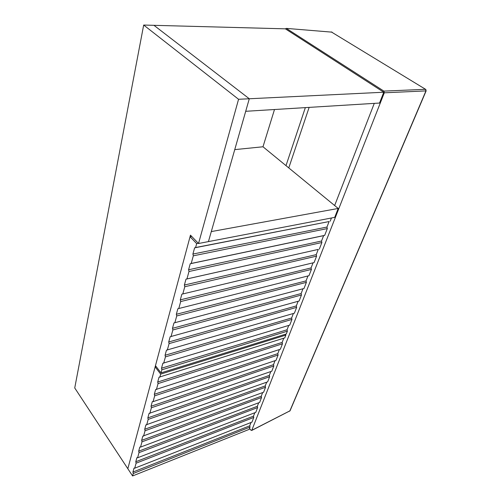 <?xml version="1.0" encoding="UTF-8"?>
<svg xmlns="http://www.w3.org/2000/svg" width="501" height="501" viewBox="0 0 501 501"><rect width="100%" height="100%" fill="white"/><g stroke="black" fill="none" stroke-linecap="round" stroke-linejoin="round"><path stroke-width="0.75" d="M306.387 282.345L306.042 280.892L176.333 314.296L176.721 315.962L306.387 282.345L303.988 288.501L173.96 322.938L172.476 328.324L172.858 329.977L301.464 294.989L299.122 301.001L170.158 336.741L168.718 341.983L169.094 343.611L296.661 307.332L296.323 305.911L168.718 341.983M296.323 305.911L298.12 301.276M184.387 285.031L184.781 286.747L316.594 256.124L316.237 254.633L184.387 285.031L185.996 279.17L186.936 278.932L188.99 271.504L321.892 242.522L321.529 241.019L188.583 269.763L188.99 271.504M316.237 254.633L318.273 249.404L185.996 279.17M318.273 249.404L186.936 278.932M321.529 241.019L323.615 235.652L324.673 235.37L191.207 263.463L190.242 263.739L188.583 269.763M323.615 235.652L190.242 263.739M301.464 294.989L301.126 293.548L172.476 328.324M301.126 293.548L302.98 288.77M296.661 307.332L294.375 313.2L166.464 350.174L165.061 355.278L165.43 356.881L291.964 319.394L291.632 317.985L165.061 355.278M291.632 317.985L293.379 313.494M316.594 256.124L314.077 262.587L181.869 294.175L180.304 299.867L180.698 301.558L311.428 269.394L311.077 267.922L180.304 299.867M311.077 267.922L313.056 262.831M192.904 254.051L193.317 255.817L327.322 228.575L326.959 227.053L192.904 254.051L194.613 247.845L195.597 247.538L196.68 243.618L198.333 243.298M326.959 227.053L329.094 221.548L194.613 247.845M329.094 221.548L195.597 247.538M311.428 269.394L308.973 275.7L177.855 308.754L176.333 314.296M306.042 280.892L307.958 275.957M291.964 319.394L289.735 325.124L162.869 363.25L161.504 368.222L161.867 369.807L287.38 331.174L287.048 329.777L161.504 368.222M287.048 329.777L288.745 325.425M171.023 336.622L172.858 329.977M174.836 322.794L176.721 315.962M178.757 308.578L180.698 301.558M182.79 293.968L184.781 286.747M191.207 263.463L193.317 255.817M191.695 236.416L190.048 236.716L196.68 243.618M190.048 236.716L155.46 365.686L161.015 372.888L161.867 369.807M163.695 363.181L165.43 356.881M167.309 350.08L169.094 343.611M287.38 331.174L286.284 333.979L161.015 372.888M331.437 217.998L330.178 221.242M327.322 228.575L324.673 235.37M321.892 242.522L319.312 249.147M261.547 397.512L261.246 396.21L141.658 440.354L141.996 441.826L261.547 397.512L259.643 402.409L140.543 447.092L139.829 447.017L138.683 451.182L139.015 452.635L257.633 407.576L257.332 406.286L138.683 451.182M257.332 406.286L258.698 402.76M151.045 406.242L151.396 407.77L273.822 365.993L273.508 364.647L151.045 406.242L152.304 401.652L153.081 401.652L154.684 395.84L278.099 355.015L277.779 353.65L154.327 394.293L154.684 395.84M278.099 355.015L276.013 360.357L153.081 401.652M273.508 364.647L275.049 360.682M282.47 343.786L282.144 342.408L157.702 382.038L158.059 383.603L282.47 343.786L280.341 349.247L155.623 389.584L154.327 394.293M277.779 353.65L279.364 349.566M273.822 365.993L271.786 371.216L149.066 413.419L147.839 417.897L148.183 419.406L269.644 376.727L267.653 381.843L145.91 424.898L144.714 429.263L145.052 430.754L265.549 387.235L263.607 392.233L142.835 436.095L141.658 440.354M261.246 396.21L262.656 392.584M135.777 461.747L136.103 463.187L253.8 417.421L253.5 416.143L135.777 461.747L136.892 457.689L137.6 457.77L139.015 452.635M257.633 407.576L255.767 412.367L137.6 457.77M253.5 416.143L254.827 412.724M269.644 376.727L269.331 375.399L147.839 417.897M269.331 375.399L270.822 371.548M159.838 377.159L160.677 374.109L285.846 335.1L284.762 337.887L159.03 377.203L157.702 382.038M282.144 342.408L283.779 338.194M265.549 387.235L265.242 385.914L144.714 429.263M265.242 385.914L266.695 382.182M253.8 417.421L251.972 422.111L134.719 468.203L134.03 468.103L132.934 472.067L133.26 473.495L250.043 427.065L249.749 425.8L132.934 472.067M249.749 425.8L251.039 422.481M250.043 427.065L249.147 429.37L132.583 475.95L133.26 473.495M146.661 424.929L148.183 419.406M134.719 468.203L136.103 463.187M143.568 436.146L145.052 430.754M156.418 389.565L158.059 383.603M149.83 413.438L151.396 407.77M140.543 447.092L141.996 441.826M132.583 475.95L74.737 387.968L143.681 25.05L238.564 99.279L198.534 243.505L190.468 235.144L127.83 468.723L155.135 366.907L160.677 374.109M285.119 334.342L285.846 335.1M155.135 366.907L156.168 366.594M234.737 149.624L262.987 146.774L338.206 208.454L334.712 217.365L208.429 241.607L249.291 98.76L245.703 111.297L379.526 103.049L383.766 92.228L249.291 98.76L153.957 25.326L285.363 28.833L383.766 92.228M338.206 208.454L211.297 231.587L208.429 241.607L198.534 243.505M274.492 109.525L262.987 146.774M238.564 99.279L249.291 98.76L153.957 25.326L143.681 25.05M249.511 428.443L251.014 430.271L251.784 430.309L384.292 92.81L383.879 91.107L286.309 28.388L285.376 28.839M289.378 411.246L289.822 411.02L425.956 90.9L425.549 89.303L331.255 31.901M334.649 205.535L374.272 103.375M383.879 91.107L425.549 89.303L425.913 89.61L425.956 90.9L384.292 92.81M332.107 32.158L286.309 28.388M251.784 430.309L290.054 410.776M309.136 107.389L288.77 167.916M285.996 165.643L305.341 107.621M426.169 90.806L290.041 410.807L251.69 430.465"/></g></svg>
